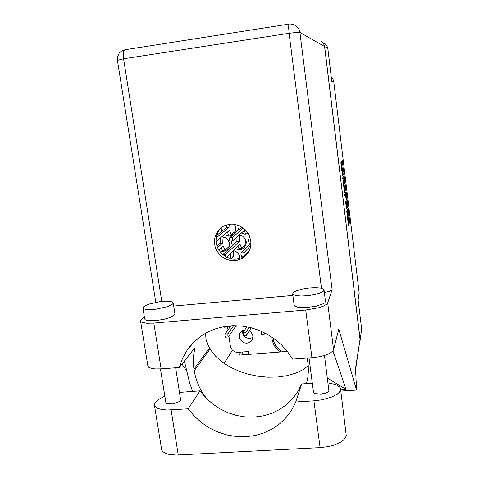 <?xml version="1.0" encoding="UTF-8"?>
<svg xmlns="http://www.w3.org/2000/svg" width="479" height="479" viewBox="0 0 479 479"><rect width="100%" height="100%" fill="white"/><g stroke="black" fill="none" stroke-linecap="round" stroke-linejoin="round"><path stroke-width="0.72" d="M271.934 337.126L272.335 340.88L274.228 345.616L277.491 349.64L280.652 351.951M242.338 330.738L243.003 334.468M243.805 335.725L245.661 337.366L247.954 338.282L250.595 338.318L252.918 337.39M249.325 330.803L251.14 332.288L252.649 334.971L252.924 337.216L252.433 339.383L251.337 341.102L249.613 342.449L247.05 343.186L244.865 343.012L242.811 342.174L240.416 339.874L239.524 337.875L239.302 335.731L239.775 333.671L240.991 331.809L242.907 330.432L244.841 329.881M346.808 211.886L347.161 211.85L347.658 217.185L347.814 217.55L348.065 216.981L348.191 217.484L348.946 224.412L348.532 225.525L348.395 225.028L346.754 211.197L348.095 208.245L349.712 221.573L349.395 223.196M344.784 195.151L344.928 195.803L345.485 194.713L345.646 195.426L346.173 200.282L345.628 201.994L346.539 209.012L347.796 205.856L346.245 192.69L346.048 191.774L344.742 194.312L344.784 195.151M221.13 227.896L221.771 231.393M224.394 234.596L226.836 235.734L229.489 235.943L231.92 235.231L234.021 233.614L235.494 230.938L235.788 228.627L235.339 226.31L234.201 224.226M242.027 256.133L242.236 257.6M238.021 225.118L237.955 227.543L238.674 229.884M241.476 233.01L244.871 234.171L248.338 233.632M219.178 250.649L222.358 251.445L225.172 250.93L227.375 249.499L229.237 246.338L229.267 242.596L228.238 240.26L225.417 237.68L221.759 236.788M231.668 240.937L231.68 243.35L232.477 245.655M235.369 248.679L238.596 249.709L241.697 249.29L244.356 247.535L246.038 244.494L246.26 242.14L245.17 238.734L242.643 236.171L239.255 235.039M249.631 236.297L248.379 240.207L249.457 244.236M347.137 210.006L348.059 209.976L348.359 211.377L349.383 223.214M347.999 209.91L347.161 211.85M344.341 191.444L344.539 192.39L345.844 189.636L344.09 175.452L342.73 177.775L344.341 191.444M343.587 171.602L343.078 168.716L342.79 168.877L343.204 174.757L342.515 170.195L342.108 169.77L342.479 175.769L340.958 163.411L340.934 162.471L342.317 160.728L343.587 171.602M331.27 77.041L332.959 79.029L333.767 81.532L331.779 81.304L327.81 48.331L324.666 46.541L323.565 43.439L321.241 41.17M360.016 341L361.633 329.121L358.011 299.04L359.178 293.088L358.124 300.016M239.925 258.468L239.656 256.121L238.171 253.301L235.668 251.313L233.399 250.595M341.91 168.686L342.946 168.56M341.856 168.692L341.677 169.386M344.323 177.715L344.185 177.05L343.006 178.96L343.862 184.379L344.736 182.679L344.323 177.715M343.114 177.182L344.185 177.056L343.108 177.182L342.73 177.763M344.281 190.947L344.766 189.672L344.108 183.99M346.251 207.311L346.646 205.108L347.724 204.988M346.682 199.282L346.024 193.648L345.754 195.324L346.323 199.761L346.682 199.282M228.896 336.192L230.525 347.053L232.417 350.299L234.991 351.939L237.219 352.382L248.248 351.58L248.643 354.388M361.633 329.121L360.04 340.844M324.313 43.062L326.684 45.254L327.81 48.331M327.977 382.895L335.779 384.553L339.641 387.008L340.359 388.194L340.503 389.978L339.503 392.038L337.312 394.097L332.019 396.953L322.211 399.785L313.931 400.839L295.717 401.995L291.603 410.144L286.214 417.466L279.688 423.795L272.192 428.98L263.905 432.914L255.038 435.519L245.793 436.74L236.387 436.561L227.034 434.992L217.957 432.082L209.347 427.903L201.408 422.544L194.306 416.137L188.211 408.826L167.381 410.024L162.411 409.689L157.411 408.359L154.759 406.198L154.394 404.929L154.951 402.929L158.513 399.444L164.818 396.205M340.557 389.05L346.281 435.639L345.311 438.069L343.168 440.387L339.94 442.554L333.414 445.272L328.277 446.584L320.068 447.614L176.386 455.05L169.614 454.547L165.662 453.421L162.95 451.751L161.914 450.386L161.525 448.961M143.682 306.656L142.904 307.841L143.455 308.721L146.149 309.512L150.723 309.662L156.465 309.147L167.752 306.536L171.506 304.86L172.817 303.842L173.224 302.908L172.697 302.141L170.045 301.351L165.578 301.183L159.986 301.662L148.807 304.165L143.682 306.656M144.682 318.894L145.239 319.786L147.939 320.643L155.286 320.679L164.225 319.23L169.494 317.673L173.23 315.93L174.931 313.979L173.23 302.962M292.789 293.19L293.184 294.609L296.22 295.669L301.459 296.046L307.979 295.663L314.571 294.579L320.014 293.004L323.325 291.232L324.055 289.957L323.535 289.112L320.523 288.047L315.374 287.663L309.015 288.017L302.548 289.041L297.082 290.561L295.04 291.424L292.789 293.19M294.172 305.177L294.705 306.087L297.74 307.237L306.153 307.602L316.068 306.237L323.457 303.692L324.786 302.764L325.504 301.578L324.055 289.951M250.757 240.596L249.152 235.183L247.757 232.698L243.949 228.465L239.093 225.525L233.638 224.16L230.848 224.112L225.465 225.286L222.992 226.477L218.873 229.824L215.52 235.333L214.55 239.117L214.412 243.057L215.233 247.314L216.37 250.122L219.903 255.05L224.777 258.648L230.489 260.534L233.477 260.762L236.44 260.498L241.991 258.54L246.559 254.864L248.469 252.235L250.2 248.248L250.918 243.919L250.757 240.596M246.984 254.361L242.356 257.546L236.919 259.079L234.069 259.181L231.219 258.828L225.819 256.816L221.238 253.247L217.939 248.475L216.873 245.775L216.041 240.44L216.412 236.692L217.55 233.129L219.406 229.908L221.915 227.166M324.463 355.448L328.911 390.738L327.947 391.978L325.774 393.097L321.134 394.109L315.344 393.696L313.811 392.798L313.517 392.139M175.649 367.812L180.619 400.001L179.841 401.079L178.02 402.198L172.536 403.731L167.464 403.635L166.099 402.953L165.794 402.306M144.317 316.649L140.748 320.05L140.581 321.146L141.544 322.139L146.825 323.241L153.831 323.08L161.142 368.884L155.418 368.968L151.957 368.531L148.867 367.363L147.801 365.705M320.936 40.99L323.415 43.284L324.588 46.499L360.028 339.383L355.508 368.279L356.568 390.086L338.767 329.151L333.588 349.73L332.737 351.185L329.684 353.376L324.81 355.34L318.655 356.849L311.961 357.711L305.74 310.027L318.715 307.752L323.666 306.009L326.786 304.135L327.678 302.92L332.115 289.645L329.696 291.238L324.379 292.519M360.028 339.383L355.574 369.602M311.961 357.711L292.573 359.148L287.598 351.76L281.64 345.06L274.82 339.186L267.282 334.258L259.181 330.378L250.685 327.63L241.973 326.049L233.219 325.678L224.609 326.51L216.31 328.522L208.491 331.666L201.3 335.863L194.875 341.036L187.385 349.706L182.535 358.25L179.296 367.543L161.142 368.884M205.617 333.168L205.988 339.084L207.605 344.311L212.442 352.52L215.658 356.256L219.843 360.13L225.13 364.04L231.602 367.818L239.266 371.261L248.014 374.135L257.606 376.183L267.653 377.201L277.67 377.045L287.137 375.686L295.591 373.219L302.686 369.848L308.248 365.818M206.7 398.702L202.791 393.259L199.515 387.451L196.929 381.35L195.067 375.039L193.773 367.561L193.348 361.376L193.63 355.22L194.971 347.676L179.296 367.543M184.409 361.064L189.552 382.727L192.624 391.379M307.267 358.058L308.231 365.531L308.344 371.674L307.763 377.739L306.5 383.655M179.511 392.427L200.048 390.876L205.796 397.786L212.502 403.827L220.005 408.868L228.142 412.796L236.722 415.521L245.565 416.964L254.457 417.089L263.199 415.892L271.587 413.389L279.419 409.623L286.508 404.683L292.681 398.666L297.782 391.714L301.674 383.984L312.356 383.26M241.494 256.163L240.925 254.726L241.045 252.96L250.93 242.709M249.325 250.595L244.392 255.9L243.883 252.936L250.78 245.499M245.643 242.152L245.972 240.566M246.206 241.656L245.649 242.218M225.561 256.672L225.645 254.523L239.554 241.254L239.817 235.105M237.967 246.146L239.051 248.751L241.721 248.475L245.931 244.218L245.739 240.799M229.495 244.518L229.375 243.098M261.648 334.282L261.235 331.24M265.127 333.097L264.522 334.037L264.127 332.594M230.034 241.087L229.489 239.973L229.573 237.877L241.949 227.01M245.206 229.603L232.824 240.769L232.513 237.566L243.296 227.944M243.47 335.749L243.051 332.707L246.823 326.78M251.212 327.762L246.344 335.516L245.955 332.468L249.2 327.271M235.788 228.752L235.65 227.417M239.704 258.534L239.566 255.834M225.447 337.204L224.938 335.827L225.088 334.049L230.962 325.78M236.147 325.672L228.321 336.976L227.86 335.911L227.902 333.941L233.656 325.672M282.838 351.784L279.491 349.832L275.922 346.155L273.707 341.605L273.084 337.923M117.439 60.36L123.6 58.827L161.788 301.447M324.588 46.499L299.938 32.464L298.704 28.74L295.621 25.471L293.004 24.291L289.909 23.968L124.977 49.762L124.133 50.379L123.546 51.876L123.289 55.893L123.6 58.827L289.077 33.273L296.267 32.422L299.938 32.464L332.115 289.645M289.023 24.064L288.574 26.782L289.077 33.273L321.475 288.244M124.977 49.762L121.199 51.277L119.032 53.426L117.451 57.193L117.427 60.306L155.807 302.345M359.178 293.088L333.767 81.532M360.064 339.144L324.666 46.541M242.937 354.735L248.637 354.304M224.142 326.588L224.238 327.217L230.303 326.714M240.242 325.882L235.74 326.259M342.257 168.626L341.437 161.842M343.281 177.158L343.239 176.787M345.233 193.354L345.281 193.732M346.095 200.515L346.646 205.108M227.549 326.941L227.992 329.965M301.674 383.984L295.717 401.995M305.74 310.027L153.831 323.08M292.879 295.417L173.715 306.111M340.653 389.81L346.066 389.451L332.971 350.909M186.804 371.255L181.99 364.13M356.568 390.086L340.814 391.115M232.177 350.053L232.255 350.562L224.1 363.345M232.668 350.532L232.255 350.562M242.949 354.819L242.548 352.017M287.352 351.442L239.021 355.119L240.805 352.149M327.361 378.069L346.066 389.451M200.048 390.876L188.211 408.826M222.813 254.738L236.854 241.536L237.063 237.039M241.721 248.475L239.967 244.194L226.597 257.229M245.673 242.374L246.266 242.314M236.854 241.536L239.554 241.254M229.249 246.308L225.058 250.188L222.406 250.457L221.184 247.721M216.945 246.002L220.095 243.29L220.418 237.907M217.532 247.577L222.765 243.009L223.118 236.889M225.058 250.188L223.19 245.937L218.717 249.918M220.095 243.29L222.765 243.009M221.591 236.931L222.603 236.824M247.948 232.992L245.374 233.261L244.272 230.459M247.404 253.828L247.445 252.619M235.417 231.183L231.297 234.758L228.627 235.045L227.381 232.105M216.712 235.452L226.351 227.717L226.507 224.92M216.209 237.865L229.04 227.423L229.207 224.286M231.297 234.758L229.459 230.375L216.083 241.518M235.518 228.998L235.68 230.136M226.351 227.717L229.04 227.423M229.261 258.319L230.549 257.031L230.746 253.187M231.195 258.822L233.231 256.762L233.524 250.619M239.512 257.181L239.865 257.145M230.549 257.031L233.231 256.762M341.743 168.847L342.832 168.716M341.707 169.614L342.245 169.548M341.725 169.758L342.132 169.71M341.449 161.824L342.515 161.692M344.748 190.067L345.826 189.947M343.425 176.494L344.281 176.398M344.694 188.894L345.772 188.768M345.539 192.768L346.245 192.69M346.706 206.299L347.778 206.18M344.748 194.803L345.473 194.719L344.748 194.797M345.012 193.785L346.006 193.672M344.736 194.36L345.712 194.246M347.125 210.036L347.97 209.94M347.538 217.957L348.245 217.879M348.173 223.262L348.886 223.184M348.323 224.477L348.946 224.412M347.592 208.952L348.191 208.886M349.065 221.172L349.664 221.112M349.209 222.37L349.724 222.316M327.678 302.92L333.588 349.73M209.461 347.976L193.983 369.105M210.065 348.993L194.24 370.758M171.099 409.91L178.26 454.99M313.931 400.839L320.068 447.614M241.045 252.96L243.991 252.661M222.891 254.804L225.645 254.523M229.573 237.877L232.513 237.566M243.11 332.576L246.008 332.342M225.088 334.049L227.962 333.815M341.886 168.674L342.97 168.542M341.707 169.602L342.275 169.53M343.491 184.421L343.862 184.379M345.024 193.761L346.036 193.648M347.491 217.58L347.808 217.55M142.946 308.129L144.724 319.158M292.675 293.884L294.19 305.315M221.418 227.519L220.747 228.04M313.529 392.235L309.033 357.927M165.824 402.492L160.465 368.932M190.373 345.79L189.337 347.065M140.581 321.146L147.867 366.118M154.495 405.551L161.633 449.643M241.422 256.199L244.368 255.9M261.63 334.282L264.558 334.043M229.962 241.117L232.902 240.805M243.446 335.749L246.344 335.516M239.817 256.834L239.512 257.157M225.423 337.21L228.297 336.976"/></g></svg>
